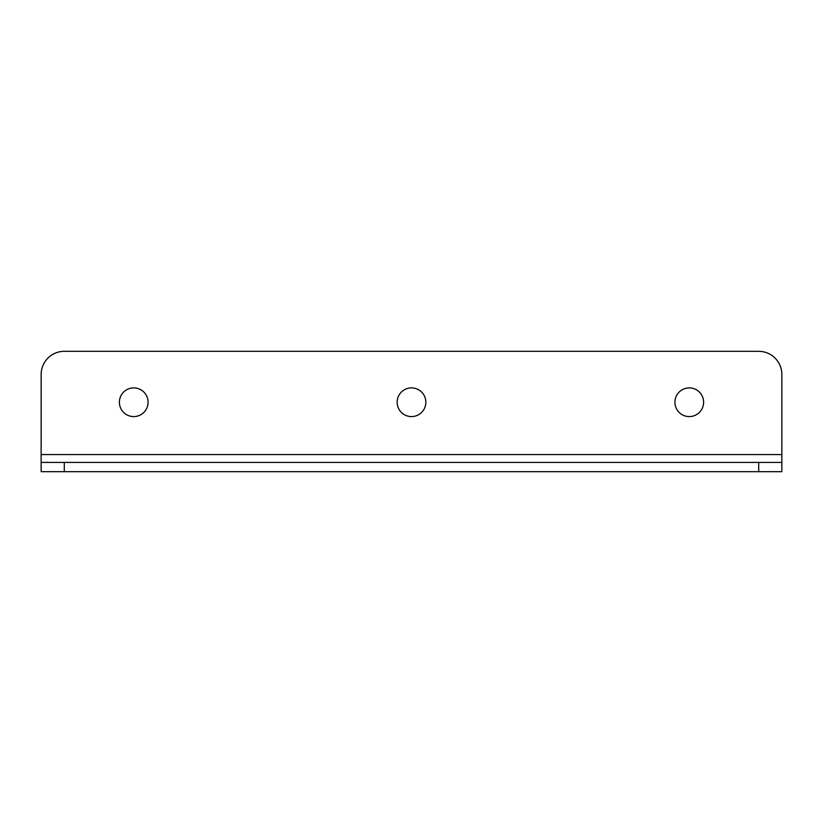 <?xml version="1.0" encoding="UTF-8"?>
<svg xmlns="http://www.w3.org/2000/svg" width="823" height="823" viewBox="0 0 823 823"><rect width="100%" height="100%" fill="white"/><g stroke="black" fill="none" stroke-linecap="round" stroke-linejoin="round"><path stroke-width="1.23" d="M133.738 387.89A14.351 14.351 0 0 0 119.386 402.241A14.351 14.351 0 0 0 133.738 416.592A14.351 14.351 0 0 0 148.089 402.241A14.351 14.351 0 0 0 133.738 387.89M689.263 387.89A14.351 14.351 0 0 0 674.911 402.241A14.351 14.351 0 0 0 689.263 416.592A14.351 14.351 0 0 0 703.614 402.241A14.351 14.351 0 0 0 689.263 387.89M411.5 387.89A14.351 14.351 0 0 0 397.149 402.241A14.351 14.351 0 0 0 411.5 416.592A14.351 14.351 0 0 0 425.851 402.241A14.351 14.351 0 0 0 411.5 387.89M781.85 462.423L781.85 471.682L758.703 471.682L758.703 462.423L781.85 462.423L781.85 374.465A23.147 23.147 0 0 0 758.703 351.318L64.297 351.318A23.147 23.147 0 0 0 41.15 374.465L41.15 462.423L64.297 462.423L64.297 471.682L41.15 471.682L41.15 462.423M758.703 462.423L64.297 462.423M758.703 471.682L64.297 471.682M781.85 454.553L41.15 454.553"/></g></svg>
